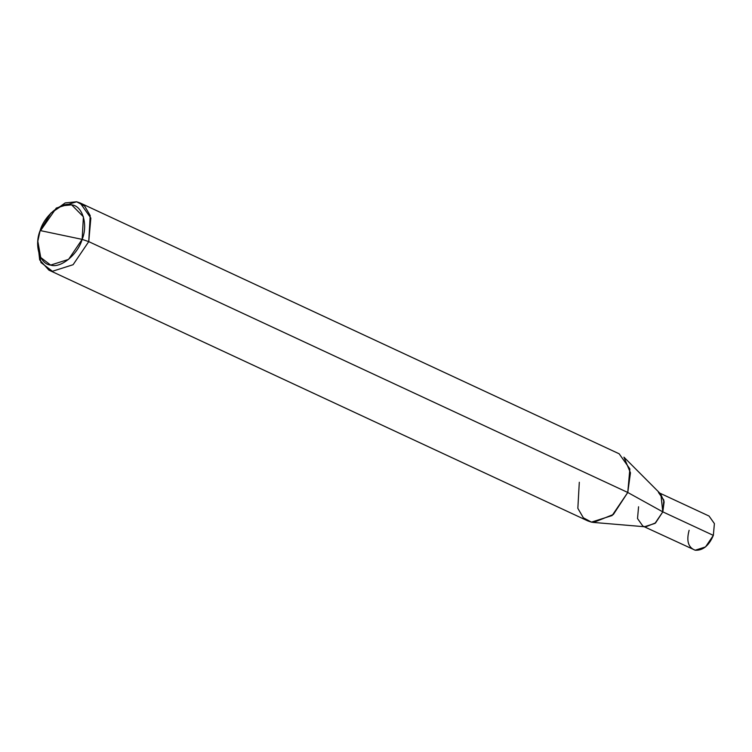 <?xml version="1.0" encoding="UTF-8"?>
<svg xmlns="http://www.w3.org/2000/svg" width="752" height="752" viewBox="0 0 752 752"><rect width="100%" height="100%" fill="white"/><g stroke="black" fill="none" stroke-linecap="round" stroke-linejoin="round"><path stroke-width="1.13" d="M689.123 530.292C686.238 540.932 688.259 547.578 695.186 550.22C702.876 550.652 708.929 545.708 713.347 535.386L662.813 511.868L655.424 523.044L645.366 526.823L655.424 523.044L662.813 511.868L664.138 501.828L660.651 493.979L664.138 501.828L662.813 511.868L713.347 535.386L705.517 546.93L695.186 550.22L644.182 526.72M659.814 493.143L709.051 516.051L714.4 523.608L713.347 535.386M638.57 506.773L637.517 518.551L642.866 526.109L644.633 526.691L654.973 523.401L662.794 511.868L627.76 492.475L88.745 241.627L82.147 239.38L83.416 216.792L71.637 204.854L61.711 205.832L50.91 213.089L40.147 230.554L82.147 239.38C77.898 254.486 60.583 268.614 50.657 265.089C39.8 264.243 34.019 245.255 40.147 230.554C44.396 215.448 61.72 201.32 71.637 204.854C82.494 205.691 88.275 224.679 82.147 239.38L40.147 230.554L37.816 241.223L40.73 257.504L50.657 265.089L68.582 259.384L82.147 239.38L88.745 241.627L627.76 492.475L662.794 511.868L655.424 523.044L645.366 526.823L655.424 523.044L662.813 511.868L655.594 522.875L645.686 526.842L593.535 522.433L613.359 514.49L627.76 492.475L612.109 515.552L591.439 522.123L587.914 520.957L48.889 270.118L52.414 271.284L73.094 264.713L88.745 241.627L73.094 264.713L52.414 271.284L40.956 262.542L37.6 243.751L37.816 241.223M579.303 482.276L577.846 508.343L583.364 517.808L591.439 522.123L593.535 522.433M37.732 242.435L39.677 259.901L48.889 270.118M50.91 213.089L65.161 202.918L76.619 201.78L84.685 206.095L90.202 215.561L88.745 241.627L90.851 218.071L80.144 202.955L619.159 453.794L629.866 468.91L627.76 492.475L630.458 472.82L623.916 457.15L660.876 494.205L662.794 511.868L664.138 501.828L660.651 493.979L664.138 501.828L662.794 511.868L663.847 500.089L658.498 492.522M80.144 202.955L76.619 201.78L56.287 208.078L40.57 230.638"/></g></svg>
